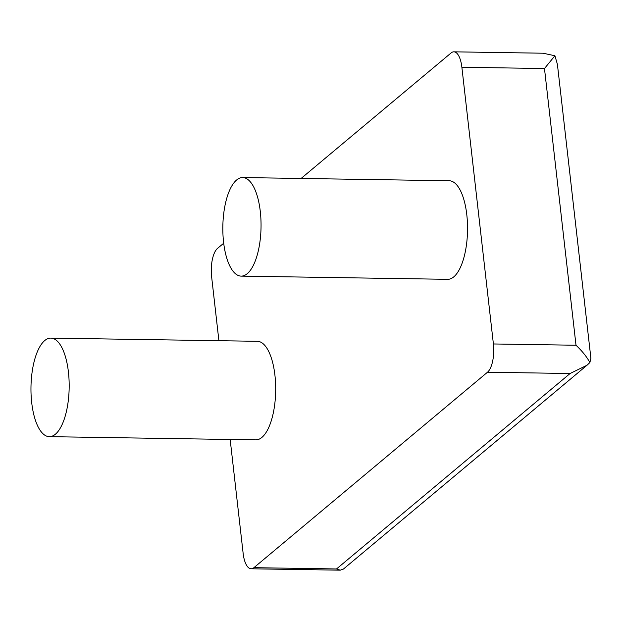 <?xml version="1.0" encoding="UTF-8"?>
<svg xmlns="http://www.w3.org/2000/svg" width="622" height="622" viewBox="0 0 622 622"><rect width="100%" height="100%" fill="white"/><g stroke="black" fill="none" stroke-linecap="round" stroke-linejoin="round"><path stroke-width="0.93" d="M230.163 439.466L243.14 553.37A22.4 8.685 -89.1 0 0 251.132 568.788A22.4 8.685 -89.1 0 0 253.908 567.676L487.485 372.228A22.4 8.685 -89.1 0 0 493.401 343.966L461.874 67.254A22.4 8.685 -89.1 0 0 453.881 51.828A22.4 8.685 -89.1 0 0 451.106 52.948L301.102 178.46M223.71 243.218L217.529 248.388A22.4 8.685 -89.1 0 0 211.612 276.658L218.905 340.708M241.173 276.121L447.677 279.317A49.286 19.103 -89.1 0 0 453.772 276.868A49.286 19.103 -89.1 0 0 467.41 222.412A49.286 19.103 -89.1 0 0 449.201 180.753L242.704 177.558A49.286 19.103 -89.1 0 0 236.601 180.007A49.286 19.103 -89.1 0 0 222.964 234.463A49.286 19.103 -89.1 0 0 241.173 276.121A49.286 19.103 -89.1 0 0 247.276 273.664A49.286 19.103 -89.1 0 0 260.913 219.208A49.286 19.103 -89.1 0 0 242.704 177.558M49.309 436.66L255.805 439.863A49.286 19.103 -89.1 0 0 261.909 437.406A49.286 19.103 -89.1 0 0 275.546 382.95A49.286 19.103 -89.1 0 0 257.337 341.299L50.833 338.104A49.286 19.103 -89.1 0 0 44.737 340.553A49.286 19.103 -89.1 0 0 31.1 395.009A49.286 19.103 -89.1 0 0 49.309 436.66A49.286 19.103 -89.1 0 0 55.405 434.21A49.286 19.103 -89.1 0 0 69.042 379.754A49.286 19.103 -89.1 0 0 50.833 338.104M253.908 567.676L336.51 568.951L340.288 570.172L343.43 569.052L587.059 365.2L570.086 373.511L487.485 372.228M589.874 362.564L590.9 358.311L557.405 64.346L554.917 55.755L544.475 68.529L576.003 345.241C582.293 351.197 586.919 356.974 589.874 362.564L587.059 365.2M453.881 51.828L543.029 53.212L554.917 55.755M336.51 568.951L570.086 373.511M576.003 345.241L493.401 343.966M544.475 68.529L461.874 67.254M251.132 568.788L340.288 570.172"/></g></svg>
